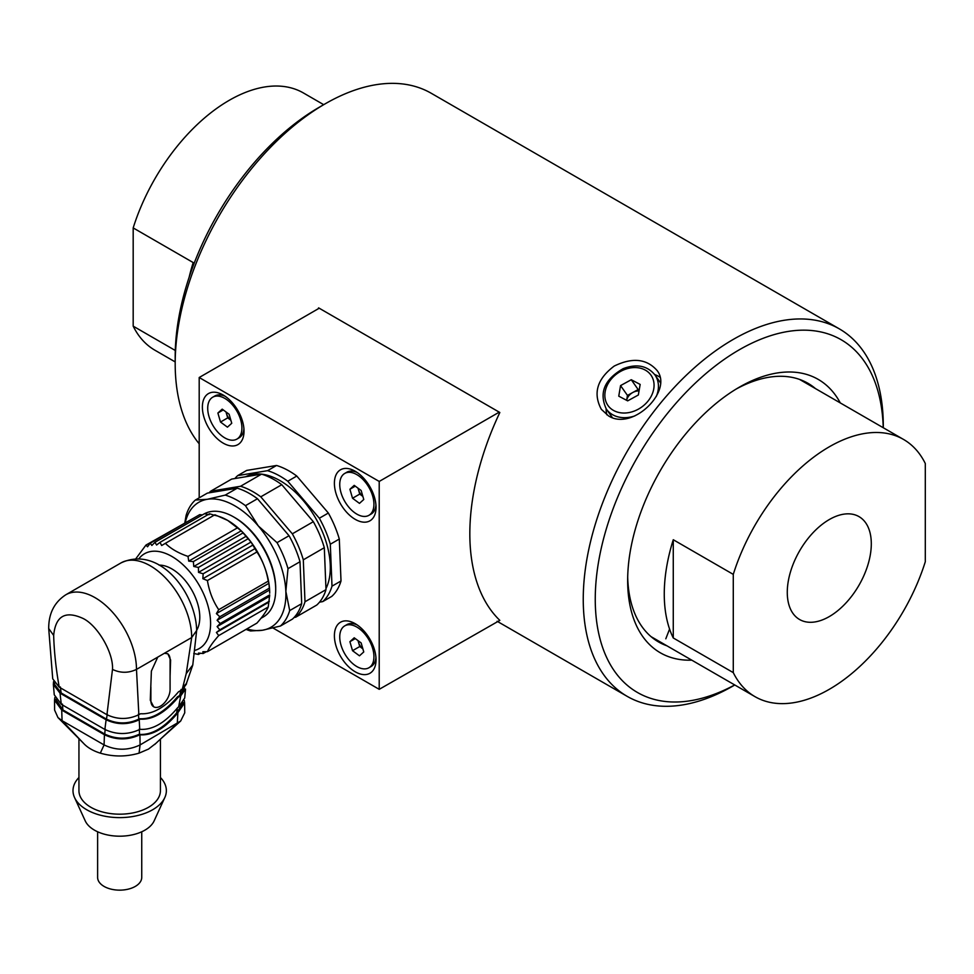 <?xml version="1.0" encoding="UTF-8"?>
<svg xmlns="http://www.w3.org/2000/svg" width="974" height="974" viewBox="0 0 974 974"><rect width="100%" height="100%" fill="white"/><g stroke="black" fill="none" stroke-linecap="round" stroke-linejoin="round"><path stroke-width="1.46" d="M733.276 672.62L733.276 574.38A148.511 85.749 -60 0 1 903.543 439.444A148.511 85.749 -60 0 1 925.3 463.514L925.3 561.742A148.511 85.749 -60 0 1 755.033 696.678A148.511 85.749 -60 0 1 733.276 672.62L673.265 637.97L673.265 539.73A148.511 85.749 120 0 0 673.265 637.97M829.288 519.556A59.402 34.297 120 0 0 790.474 571.908A59.402 34.297 120 0 0 799.581 619.513A59.402 34.297 120 0 0 858.995 585.216A59.402 34.297 120 0 0 858.983 516.61A59.402 34.297 120 0 0 829.288 519.556M189.114 277.346A148.511 85.749 -60 0 1 193.193 262.566L133.182 227.916A148.511 85.749 -60 0 1 303.45 92.98L323.697 104.681M175.186 361.914L154.939 350.226A148.511 85.749 -60 0 1 133.182 326.156L175.283 350.47M733.276 574.38L673.265 539.73M133.182 227.916L133.182 326.156M627.694 576.998A149.363 86.236 120 0 0 658.594 641.976A149.363 86.236 120 0 0 666.971 645.835M815.481 388.602A149.363 86.236 120 0 0 807.957 383.281A149.363 86.236 120 0 0 736.234 389.016M883.223 427.708A203.676 117.598 120 0 0 739.278 349.788A203.676 117.598 120 0 0 595.272 596.599A203.676 117.598 120 0 0 734.713 684.941M691.759 660.153A157.849 91.13 -60 0 1 627.658 580.528A157.849 91.13 -60 0 1 739.266 387.214A157.849 91.13 -60 0 1 840.27 402.907M734.786 684.99L733.276 685.854A212.162 122.493 -60 0 1 627.195 696.361A212.162 122.493 -60 0 1 594.664 526.362A212.162 122.493 -60 0 1 733.276 339.402A212.162 122.493 -60 0 1 839.357 328.883L431.287 93.297A212.162 122.493 120 0 0 325.206 103.804A212.162 122.493 120 0 0 175.186 363.655A212.162 122.493 120 0 0 199.195 443.791M839.357 328.883A212.162 122.493 -60 0 1 883.296 426.015L883.296 427.756M608.433 415.825C632.443 431.543 673.764 390.623 656.878 370.278C646.493 358.7 632.272 357.288 614.217 366.066C597.099 378.947 592.813 393.362 601.335 409.323L608.433 415.825M273.012 628.011L379.215 689.324L499.832 620.377A212.162 122.493 -60 0 1 499.832 412.501L318.608 307.869A212.162 122.493 120 0 0 318.157 308.819M175.186 363.655L175.186 356.728A203.676 117.598 -60 0 1 319.204 107.274L325.206 103.804M318.608 308.563L318.608 307.869M659.922 377.182A33.944 26.773 -35.1 0 0 654.698 374.564M606.108 408.715A33.944 26.773 -35.1 0 0 606.887 414.839M223.192 395.042A29.451 16.996 -120 0 0 202.373 407.059A29.451 16.996 -120 0 0 223.192 443.133A29.451 16.996 -120 0 0 244.024 431.105A29.451 16.996 -120 0 0 223.192 395.042L223.192 395.042M355.218 471.258A29.451 16.996 -120 0 0 334.399 483.287A29.451 16.996 -120 0 0 355.218 519.349A29.451 16.996 -120 0 0 376.037 507.32A29.451 16.996 -120 0 0 355.218 471.258L355.218 471.258M355.218 623.701A29.451 16.996 -120 0 0 334.399 635.73A29.451 16.996 -120 0 0 355.218 671.792A29.451 16.996 -120 0 0 376.037 659.775A29.451 16.996 -120 0 0 355.218 623.701L355.218 623.701M379.215 689.324L379.215 481.448L199.195 377.51L199.195 497.836M199.195 377.51L319.216 308.222L499.236 412.148L499.236 413.78M379.215 481.448L499.236 412.148M370.315 666.752A24.192 13.965 -120 0 0 368.16 638.554A24.192 13.965 -120 0 0 344.747 625.868A24.192 13.965 -120 0 0 344.747 653.798A24.192 13.965 -120 0 0 368.927 667.762A24.192 13.965 -120 0 0 370.315 666.752M359.467 655.819L352.527 650.693L349.909 641.696L354.207 637.8L361.147 642.925L363.765 651.935L359.467 655.819M368.927 667.762L371.033 666.545A24.192 13.965 -120 0 0 372.421 665.534A24.192 13.965 -120 0 0 375.952 657.462M357.166 624.931A24.192 13.965 -120 0 0 346.841 624.651L344.747 625.868M359.735 646.541L358.42 642.036A8.571 4.943 -120 0 0 362.864 648.842L359.735 646.541L352.527 650.693M358.103 640.685A8.571 4.943 -120 0 0 358.42 642.036L358.006 640.612M355.279 638.591L349.909 641.696M238.301 438.081A24.192 13.965 -120 0 0 236.146 409.896A24.192 13.965 -120 0 0 212.722 397.197A24.192 13.965 -120 0 0 212.722 425.127A24.192 13.965 -120 0 0 236.913 439.091A24.192 13.965 -120 0 0 238.301 438.081M227.441 427.16L220.514 422.034L217.884 413.025L222.194 409.141L229.121 414.267L231.751 423.264L227.441 427.16M236.913 439.091L239.007 437.886A24.192 13.965 -120 0 0 240.395 436.863A24.192 13.965 -120 0 0 243.926 428.803M225.152 396.272A24.192 13.965 -120 0 0 214.828 395.992L212.722 397.197M230.85 420.196L227.709 417.87L220.514 422.034M227.709 417.87L225.98 411.941M223.253 409.932L217.884 413.025M226.09 412.026A8.571 4.943 -120 0 0 226.394 413.378A8.571 4.943 -120 0 0 230.85 420.184M370.315 514.296A24.192 13.965 -120 0 0 368.16 486.111A24.192 13.965 -120 0 0 344.747 473.425A24.192 13.965 -120 0 0 344.747 501.354A24.192 13.965 -120 0 0 368.927 515.319A24.192 13.965 -120 0 0 370.315 514.296M359.467 503.375L352.527 498.25L349.909 489.252L354.207 485.356L361.147 490.482L363.765 499.492L359.467 503.375M368.927 515.319L371.033 514.102A24.192 13.965 -120 0 0 372.421 513.091A24.192 13.965 -120 0 0 375.952 505.019M357.166 472.487A24.192 13.965 -120 0 0 346.841 472.207L344.747 473.425M362.876 496.411L359.735 494.098L352.527 498.25M359.735 494.098L358.006 488.169M355.279 486.148L349.909 489.252M358.103 488.242A8.571 4.943 -120 0 0 358.42 489.593A8.571 4.943 -120 0 0 362.864 496.399M638.347 394.994L627.658 400.862L618.758 396.162L620.56 385.594L631.262 379.726L640.161 384.426L638.347 394.994M627.463 395.42L632.808 392.485A10.604 8.364 -35.1 0 0 626.635 400.326L627.463 395.42L620.56 385.594M639.041 390.964A10.604 8.364 -35.1 0 0 632.808 392.485L638.165 389.551L631.262 379.726M639.188 390.087L638.165 389.551M193.777 653.469L198.44 654.443L198.513 653.043L203.152 653.53L202.86 651.716L207.413 651.679C209.191 647.479 212.965 642.11 218.724 635.584L216.398 632.455L219.832 629.813L217.105 626.599L220.197 623.494L217.105 620.28L219.832 616.749L216.398 613.608L218.724 609.7C212.989 601.153 209.215 591.437 207.413 580.553L202.86 578.714L203.152 573.783L198.513 572.371L198.44 567.428L193.777 566.478L193.363 561.596L188.725 561.146L188.006 556.398C178.498 553.195 170.961 548.849 165.373 543.334L161.647 545.513L160.016 542.348L156.595 545.014L154.939 542.311L151.859 545.44L150.227 543.224L147.524 546.767L145.966 545.075L135.849 558.711M200.474 653.262L198.44 654.443M154.939 542.311L204.443 513.724L209.106 514.698M198.513 572.371L251.024 542.055L256.917 551.966C262.663 560.513 266.438 570.228 268.24 581.125L268.909 583.304A59.402 34.297 60 0 1 269.615 589.976L217.105 620.28M193.777 566.478L246.288 536.163A59.402 34.297 60 0 0 241.235 530.83A59.402 34.297 -120 0 0 227.697 520.42L241.235 530.83L251.024 542.055A59.402 34.297 60 0 1 255.371 548.399L202.86 578.714M247.956 538.841L198.44 567.428M220.197 623.494L269.701 594.907L268.24 607.009C266.462 611.209 262.688 616.579 256.917 623.104L207.413 651.679M269.615 589.976L269.701 593.178A59.402 34.297 60 0 0 269.615 589.976L269.335 588.174L219.832 616.749M217.105 626.599L269.615 596.283M260.959 618.32L263.406 616.907A59.402 34.297 -120 0 0 275.703 589.72L275.703 588.333A57.709 33.323 -120 0 0 234.904 517.657A57.709 33.323 -120 0 0 234.892 517.657L233.699 516.963A59.402 34.297 -120 0 0 204.491 513.736M202.409 514.905L199.731 514.637L150.227 543.224M203.152 573.783L252.656 545.197M160.016 542.348L209.52 513.761L214.158 515.197A59.402 34.297 -120 0 1 227.697 520.42L214.889 514.759L165.373 543.334M242.867 533.022L193.363 561.596M219.832 629.813L269.335 601.226M246.288 536.163A59.402 34.297 60 0 1 251.024 542.055M216.398 613.608L268.909 583.304L269.335 588.174M275.703 589.72A59.402 34.297 -120 0 0 233.699 516.963L234.904 517.657M206.33 651.703L203.152 653.53M241.235 530.83L188.725 561.146M216.398 632.455L268.909 602.139M268.909 583.304A59.402 34.297 -120 0 0 255.371 548.399M145.966 545.075L196.565 516.476M207.413 580.553L256.917 551.966M268.24 581.125L218.724 609.7M237.51 527.811L188.006 556.398M218.724 635.584L268.24 607.009M195.372 650.23A54.739 31.606 -120 0 0 197.832 582.963A54.739 31.606 -120 0 0 138.892 558.735M159.042 565.127A39.459 22.779 60 0 1 199.792 617.26A39.459 22.779 60 0 1 196.663 630.275M192.73 665.193L186.424 683.444L182.71 687.559L186.229 673.582L192.779 664.999L196.663 630.519L191.695 637.532A58.562 33.81 -120 0 0 166.128 578.593A58.562 33.81 -120 0 0 121.007 562.911L65.794 594.785C54.349 602.261 48.651 613.498 48.7 628.522L52.73 678.829L59.207 687.157L106.945 714.709C117.55 719.701 128.191 719.701 138.856 714.709L140.536 713.735C152.857 714.502 165.495 707.209 178.473 691.832L182.187 689.689L186.375 684.174L186.74 682.372M150.885 687.169L150.885 700.586A13.575 7.841 120 0 0 153.697 706.795L150.288 700.233L151.384 671.074L157.751 657.121L164.423 653.262L167.869 653.822L170.596 659.995L170.085 676.114L170.085 659.702A13.575 7.841 120 0 0 167.565 653.664M186.229 673.582L191.695 637.532L164.423 653.262M157.751 657.121L136.482 669.406C128.483 673.204 120.484 673.204 112.485 669.406C113.641 653.043 97.826 625.649 83.07 618.466C65.319 610.345 55.518 616.006 53.667 635.45L48.7 628.522M53.667 635.45C54.142 651.643 55.993 668.882 59.207 687.157M112.485 669.406L106.945 714.709M54.483 683.078L54.629 684.466L61.155 692.964L106.458 719.129C117.209 724.157 127.984 724.157 138.783 719.129L139.538 718.702C151.834 719.518 164.484 712.213 177.463 696.8L179.679 695.521L181.103 689.422M177.463 696.8L178.23 697.238C165.3 712.639 152.662 719.944 140.305 719.141L139.538 718.702M60.327 686.95L61.155 692.964M107.298 714.064L106.458 719.129M179.679 695.521L184.476 687.9M140.305 719.141L139.209 719.774C128.203 724.924 117.172 724.924 106.117 719.774L60.035 693.171L53.363 684.454L53.57 681.593M106.117 719.774L104.863 729.453C116.478 734.859 128.093 734.859 139.745 729.453L139.952 729.331C152.419 730.196 165.069 722.891 177.877 707.428L178.632 706.99L180.762 695.777L178.23 697.238M178.632 706.99L184.719 697.968L185.535 689.093L180.762 695.777M60.035 693.171L61.277 704.287L104.863 729.453M53.363 684.454L54.252 694.779L61.277 704.287M176.708 712.785L177.755 712.895C165.069 728.345 152.468 735.65 139.939 734.822L139.538 734.408C151.822 735.066 164.216 727.858 176.708 712.785L177.292 708.159M55.786 699.283L62.872 709.9L104.742 734.067C116.016 739.388 127.448 739.485 139.038 734.347M62.421 704.092L62.872 709.9M105.192 728.796L104.742 734.067M176.964 712.444L183.307 702.571M184.281 700.428L184.597 702.899L177.755 712.895M184.597 702.899L184.743 712.81L180.677 721.028L140.086 744.927C128.081 750.625 116.076 750.625 104.084 744.927L104.425 734.737L61.727 710.083L54.532 700.16L54.848 697.457M139.818 734.798C128.008 740.252 116.21 740.24 104.425 734.737M83.922 743.722A40.738 23.522 180 0 1 83.849 743.649L83.922 743.722A40.738 23.522 180 0 0 100.31 753.146C113.276 756.908 126.194 756.908 139.063 753.146L148.486 749.091L155.511 743.649M100.31 753.146L104.084 744.927L62.068 720.675L61.727 710.083M57.965 717.57L83.618 743.406L62.068 720.675L57.965 717.57L54.617 710.107L54.532 700.16M160.418 739.108L160.418 790.669A40.738 23.522 180 0 1 119.68 814.179A40.738 23.522 180 0 1 78.943 790.669L78.943 738.584M160.418 777.508A46.679 26.943 180 0 1 164.813 797.548A46.679 26.943 180 0 1 119.68 817.612A46.679 26.943 180 0 1 74.548 797.548A46.679 26.943 180 0 1 78.943 777.508M74.548 797.548L85.225 820.863A35.648 20.576 0 0 0 119.68 836.191A35.648 20.576 0 0 0 154.148 820.863L164.813 797.548M141.741 831.772L141.741 877.416A22.061 12.735 180 0 1 119.68 890.151A22.061 12.735 180 0 1 97.619 877.416L97.619 831.772M153.697 706.795A13.575 7.841 120 0 0 164.156 703.155A13.575 7.841 120 0 0 170.085 689.495L170.085 676.114M246.836 628.924A72.137 41.651 -120 0 0 262.493 630.239A72.137 41.651 -120 0 0 285.845 591.364A72.137 41.651 -120 0 0 258.256 525.899A72.137 41.651 -120 0 0 207.304 499.297A72.137 41.651 -120 0 0 185.303 522.356M237.242 488.169L225.238 495.096A76.374 44.098 60 0 1 245.472 505.664L257.477 498.737A76.374 44.098 -120 0 0 237.242 488.169L207.377 493.112L195.372 500.039L207.304 499.297L225.238 495.096M245.472 505.664L258.256 525.899L277.03 542.652L289.035 535.724L257.477 498.737M277.03 542.652A76.374 44.098 60 0 1 288 568.658L299.992 561.73A76.374 44.098 -120 0 0 289.035 535.724M288 568.658L285.845 591.364L289.704 610.588L301.697 603.661L299.992 561.73M289.704 610.588A76.374 44.098 60 0 1 280.415 626.039L292.419 619.111A76.374 44.098 -120 0 0 301.697 603.661M280.415 626.039L262.493 630.239L250.562 630.969A76.374 44.098 60 0 1 246.032 629.387M184.853 522.624L186.095 515.477A76.374 44.098 60 0 1 195.372 500.039M294.099 617.467L295.719 617.199A76.374 44.098 -120 0 0 304.996 601.762L303.304 559.831A76.374 44.098 -120 0 0 292.334 533.825L260.776 496.825A76.374 44.098 -120 0 0 240.541 486.269L210.676 491.2A76.374 44.098 -120 0 0 209.008 492.844M210.676 491.2L231.678 479.074L261.543 474.143L240.541 486.269M260.776 496.825L281.778 484.699A76.374 44.098 -120 0 0 261.543 474.143M292.334 533.825L313.336 521.699L281.778 484.699M303.304 559.831L324.305 547.705A76.374 44.098 -120 0 0 313.336 521.699M304.996 601.762L325.998 589.635L324.305 547.705M295.719 617.199L316.72 605.073A76.374 44.098 -120 0 0 325.998 589.635M325.961 588.613A70.859 40.908 -120 0 0 303.145 500.417A70.859 40.908 -120 0 0 245.631 476.773M234.868 478.551A76.374 44.098 60 0 1 237.68 475.616L267.546 470.673A76.374 44.098 60 0 1 287.78 481.241L319.338 518.229A76.374 44.098 60 0 1 330.308 544.235L332 586.165A76.374 44.098 60 0 1 322.723 601.615L319.545 602.139M332 586.165L341.01 580.967A76.374 44.098 -120 0 1 331.732 596.417L322.723 601.615M341.01 580.967L339.305 539.036L330.308 544.235M339.305 539.036A76.374 44.098 -120 0 0 328.348 513.03L319.338 518.229M328.348 513.03L296.778 476.043L287.78 481.241M296.778 476.043A76.374 44.098 -120 0 0 276.543 465.475L267.546 470.673M276.543 465.475L246.69 470.418L237.68 475.616M613.949 410.675A26.31 20.746 -35.1 0 0 653.761 388.845A26.31 20.746 -35.1 0 0 620.657 371.374A26.31 20.746 -35.1 0 0 613.949 410.675M634.78 415.935A29.707 23.425 144.9 0 1 613.145 415.009A29.707 23.425 144.9 0 1 606.352 409.08C598.791 392.899 604.404 379.422 623.202 368.647C636.679 363.546 647.26 365.64 654.954 374.929A29.707 23.425 144.9 0 1 656.232 396.588M138.856 714.709L136.482 669.406A58.562 33.81 -120 0 0 110.926 610.467A58.562 33.81 -120 0 0 65.794 594.785M182.187 689.689L182.71 687.559M138.43 714.064L138.783 719.129M139.209 719.774L139.745 729.453M139.331 728.905L139.538 734.408M139.939 734.822L140.086 744.927L139.063 753.146M177.877 712.834L177.292 723.451L154.659 744.513M903.543 439.444L799.581 379.422M755.033 696.678L651.07 636.655M627.195 696.361L497.105 621.266M669.576 629.058L665.802 638.798M660.421 382.697L654.954 374.929M612.354 417.615L606.352 409.08M196.663 630.592C196.066 593.556 159.687 544.734 121.007 562.911M180.677 721.028L158.579 740.8"/></g></svg>
